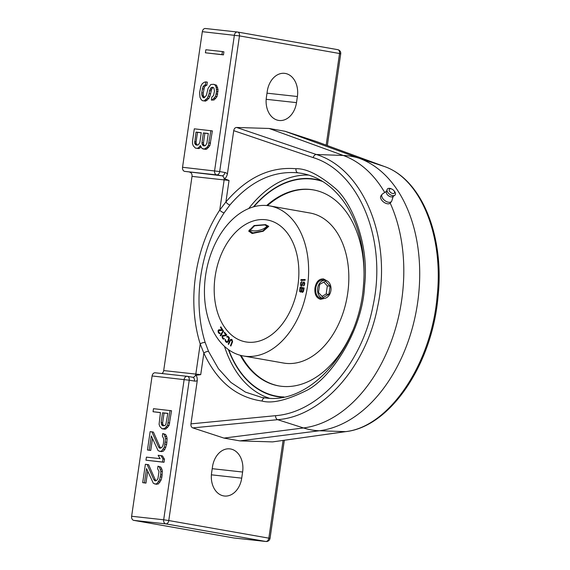 <?xml version="1.0" encoding="UTF-8"?>
<svg xmlns="http://www.w3.org/2000/svg" width="570" height="570" viewBox="0 0 570 570"><rect width="100%" height="100%" fill="white"/><g stroke="black" fill="none" stroke-linecap="round" stroke-linejoin="round"><path stroke-width="0.85" d="M198.424 144.823L196.237 145.101L194.698 143.376L195.98 132.112L201.267 132.696L199.849 142.386L198.424 144.823M339.763 53.737C341.088 53.886 341.017 53.808 339.542 53.509L239.471 35.903L202.321 31.678L182.542 167.281A3.669 2.715 -83.7 0 0 184.687 171.378L221.944 175.809A3.669 2.715 -83.7 0 1 224.103 178.553L229.04 180.462L225.905 201.951C246.774 177.562 270.137 166.483 295.994 168.727C306.204 168.364 319.186 174.812 334.939 188.079C351.07 201.509 369.46 242.72 364.629 285.335C362.299 333.45 328.527 380.589 305.556 390.97C286.375 400.375 271.89 403.738 262.1 401.059C236.443 397.404 217.028 381.437 203.853 353.151L200.213 343.966A3.669 1.66 -17.5 0 1 205.2 342.563A113.786 76.43 100 0 1 224.131 212.824L229.924 204.972C250.194 181.338 272.873 170.615 297.96 172.81L301.95 173.401M205.407 52.796L223.469 54.877L223.91 51.82L222.407 51.556L205.856 49.74L205.407 52.796L221.958 54.613L222.407 51.556M211.385 100.106L214.021 99.978L217.013 96.679L218.054 89.533L216.536 85.222L213.693 84.296L210.8 84.495L208.093 88.343L206.347 95.411L204.217 97.769L203.155 97.648L201.766 94.905L201.716 92.825L202.963 86.747L204.238 85.329L205.371 84.937L205.82 81.873L204.331 82.23L202.35 83.569L200.918 85.999L199.6 92.597L199.984 97.306L201.096 99.501L202.357 100.676L204.117 100.869L207.387 98.118L209.112 93.637L209.561 90.58L211.057 87.63L212.895 87.317L213.878 87.944L214.491 91.122L213.465 95.675L211.833 97.05L211.385 100.106L212.517 99.714L215.503 96.415L216.6 91.35L216.137 87.153L215.025 84.959L213.693 84.296M204.423 97.612L203.276 95.169L203.219 93.095L204.466 87.011L205.749 85.593L206.874 85.201L207.323 82.137L205.82 81.873M202.357 100.676L205.628 101.132L208.891 98.382L209.888 96.415L211.641 89.348L212.567 87.894L213.372 87.616M202.835 148.934L205.749 149.354L206.882 148.962L209.867 145.656L212.375 130.9L194.313 128.82L192.532 141.068L192.51 143.654L193.266 145.813L195.439 148.122L197.199 148.314L198.332 147.922L200.462 145.564L201.851 148.307L204.238 149.091L207.003 147.316L208.356 145.393L210.871 130.637M195.439 148.122L198.702 148.585L201.046 147.167M204.666 145.877L203.597 144.452L203.469 142.885L204.887 133.188L208.292 133.565M197.434 145.172L196.201 143.64L196.073 142.073L197.491 132.375L201.253 132.789M202.321 31.678A3.669 2.715 -83.7 0 1 205.399 28.5A3.669 2.715 -83.7 0 1 205.528 28.521L237.305 32.006M234.356 35.19A3.669 2.715 -83.7 0 1 237.434 32.013L237.434 32.013A3.669 2.715 -83.7 0 1 237.562 32.034M161.809 373.521A3.669 2.715 96.3 0 0 163.697 370.564L192.019 176.394A3.669 2.715 96.3 0 0 189.874 172.29M189.24 380.219L152.097 375.965A3.669 2.715 -83.7 0 1 155.175 372.794A3.669 2.715 -83.7 0 1 155.304 372.809L187.081 376.3M152.097 375.965L131.627 516.263A3.669 2.715 -83.7 0 0 133.779 520.367L233.814 537.966A3.669 2.715 -83.7 0 0 233.942 537.987A3.669 2.715 -83.7 0 0 234.07 537.995M211.605 472.851L212.503 466.73A20.634 15.269 -83.7 0 1 229.803 448.868A20.634 15.269 -83.7 0 1 242.613 472.024L241.716 478.152A20.634 15.269 -83.7 0 1 224.409 496.014A20.634 15.269 -83.7 0 1 211.605 472.851M272.902 441.85L345.534 431.632C388.997 427.051 431.412 364.266 437.126 296.45C443.802 235.716 420.703 178.724 384.223 166.447L316.364 141.524M205.399 28.5L237.434 32.013A3.669 3.669 0 0 1 237.669 32.048L237.583 32.034C239.051 32.426 239.678 33.715 239.471 35.903L219.685 171.556L224.879 172.496A7.289 5.394 -83.7 0 1 227.416 173.95L233.729 130.658C234.12 128.613 235.089 127.552 236.636 127.466L269.133 128.471L285.036 131.271L359.164 158.261A139.586 93.765 100 0 1 417.568 303.097A139.586 93.765 100 0 1 319.414 430.756L239.87 440.888L272.367 441.893M239.87 440.888L223.96 438.088L192.803 427.892C191.363 427.279 190.743 425.94 190.957 423.866L197.27 380.575A7.289 5.394 -83.7 0 1 194.456 381.081L189.247 380.197C189.454 378.003 188.82 376.713 187.352 376.328L187.445 376.343A3.669 3.669 0 0 0 187.209 376.307L187.209 376.307A3.669 2.715 -83.7 0 1 187.338 376.328M285.036 131.271L316.193 141.467M267.28 91.207A20.634 15.269 -83.7 0 1 284.587 73.345A20.634 15.269 -83.7 0 1 297.39 96.508L296.5 102.629A20.634 15.269 -83.7 0 1 279.193 120.491A20.634 15.269 -83.7 0 1 266.389 97.335L267.28 91.207M194.456 381.081A3.62 2.43 -80 0 0 192.66 377.255A3.669 2.715 -83.7 0 0 192.689 377.262A3.669 2.715 -83.7 0 0 195.389 375.374L195.453 375.366C196.714 375.666 197.32 377.397 197.27 380.575M163.697 370.564L195.823 374.091A3.669 2.715 96.3 0 1 195.453 375.366L200.718 374.64L203.853 353.151A3.669 1.746 -24 0 1 208.556 351.448L205.2 342.563M227.416 173.95C226.582 176.992 225.492 178.538 224.153 178.574A3.669 2.715 96.3 0 1 224.145 179.913A101.111 3.27 8.3 0 1 229.04 180.462M233.729 130.658L313.194 157.612C359.606 171.791 387.301 240.469 373.072 305.527C362.043 364.137 319.371 412.452 275.545 415.68L190.957 423.866M236.636 127.466L316.329 154.499C363.931 169.069 392.288 239.621 377.682 306.461C366.36 366.681 322.599 416.335 277.64 419.684L192.803 427.892M224.879 172.496A3.62 2.43 100 0 1 221.944 175.809L216.743 174.897A3.62 2.43 100 0 0 219.699 171.556L182.542 167.281M216.721 174.89A3.669 2.715 -83.7 0 1 214.577 170.793M200.718 374.64A101.111 3.27 8.3 0 0 195.823 374.091L200.213 343.966A117.456 78.895 100 0 1 219.756 210.038L225.905 201.951A3.669 1.56 39.6 0 0 229.924 204.972M264.908 397.853L261.566 397.361L245.413 392.096L230.857 382.406L218.417 368.697L208.556 351.448M189.247 380.197L168.77 520.545L163.683 519.783L184.146 379.485A3.669 2.715 -83.7 0 1 187.209 376.307L155.175 372.794M165.813 523.88A3.669 2.715 -83.7 0 1 163.661 519.776M168.77 520.545L268.841 538.151C268.37 540.31 267.38 541.422 265.862 541.486L233.814 537.966M270.009 538.379A3.669 3.669 0 0 1 265.976 541.5L265.976 541.5A3.669 2.715 -83.7 0 1 265.848 541.479M162.008 428.79L164.922 429.21L166.055 428.811L169.041 425.512L171.549 410.756L153.494 408.676L153.045 411.732L160.441 412.545L159.08 424.322L159.842 426.474L162.008 428.79L164.545 428.547L167.53 425.249L170.045 410.493M153.045 411.732L160.427 412.644M147.459 450.001L149.219 450.193L151.307 435.907L158.104 450.649L160.142 451.39L161.624 451.034L164.331 447.186L165.599 438.515L164.082 434.197L162.742 433.535L162.372 436.086L163.761 438.829L163.448 443.46L162.721 445.975L161.795 447.429L159.885 448.255L158.624 447.08L151.905 431.825L150.138 431.632L147.459 450.001L150.729 450.457L152.461 438.579M159.436 451.312L163.127 451.298L164.837 449.416L166.639 444.429L167.103 438.779L166.697 436.656L165.585 434.461L162.742 433.535M160.918 448.084L160.127 447.343L153.408 432.089L151.905 431.825M145.97 460.204L164.032 462.284L164.481 459.228L162.457 455.893L160.954 455.63L158.139 455.316L160.156 458.651L146.419 457.14L145.97 460.204L162.528 462.021L162.97 458.957L160.954 455.63M142.7 482.655L144.459 482.847L146.54 468.561L153.337 483.303L155.375 484.044L156.857 483.688L159.572 479.84L160.669 474.774L160.833 471.169L159.315 466.851L157.983 466.189L157.612 468.74L159.001 471.483L157.954 478.629L157.028 480.082L155.118 480.909L153.857 479.733L147.138 464.479L145.379 464.286L142.7 482.655L145.963 483.111L147.701 471.233M154.67 483.966L158.367 483.951L161.075 480.104L161.873 477.083L162.343 471.433L161.93 469.309L160.818 467.115L157.983 466.189M156.159 480.731L155.368 479.997L148.642 464.742L147.138 464.479M164.003 425.833L162.771 424.308L162.642 422.733L164.06 413.043L167.822 413.457M164.922 429.21L163.419 428.939M166.055 428.811L164.545 428.547M169.76 422.997L168.257 422.733M169.041 425.512L167.53 425.249M167.687 427.436L166.176 427.172M208.307 133.465L206.896 143.163L205.464 145.592L203.633 145.913L202.094 144.189L201.965 142.621L203.376 132.924L208.307 133.465M161.139 422.47L162.55 412.78L167.837 413.357L165.849 424.543L164.994 425.484L162.806 425.761L161.823 425.142L161.139 422.47L162.642 422.733M223.469 54.877L221.958 54.613M212.995 87.381L212.19 87.239M212.567 87.894L211.057 87.63M211.641 89.348L210.131 89.084M211.064 90.844L209.561 90.58M210.615 93.9L209.112 93.637M209.888 96.415L208.385 96.152M208.891 98.382L207.387 98.118M207.181 100.263L205.677 99.999M205.628 101.132L204.117 100.869M206.874 85.201L205.371 84.937M205.749 85.593L204.238 85.329M204.466 87.011L202.963 86.747M203.818 89.013L202.307 88.749M203.219 93.095L201.716 92.825M203.276 95.169L201.766 94.905M203.754 96.779L202.25 96.515M216.536 85.222L215.025 84.959M217.647 87.417L216.137 87.153M218.054 89.533L216.55 89.269M218.103 91.613L216.6 91.35M217.733 94.164L216.23 93.9M217.013 96.679L215.503 96.415M215.652 98.603L214.149 98.339M214.021 99.978L212.517 99.714M200.704 146.675L199.963 146.547M199.835 148.186L198.332 147.922M198.702 148.585L197.199 148.314M210.587 143.148L209.083 142.885M209.867 145.656L208.356 145.393M208.513 147.587L207.003 147.316M206.882 148.962L205.371 148.699M205.749 149.354L204.238 149.091M204.887 133.188L203.376 132.924M203.469 142.885L201.965 142.621M203.597 144.452L202.094 144.189M204.153 145.549L202.649 145.286M196.757 144.737L195.254 144.474M196.201 143.64L194.698 143.376M196.073 142.073L194.57 141.809M197.491 132.375L195.98 132.112M164.06 413.043L162.55 412.78M162.771 424.308L161.267 424.044M163.326 425.405L161.823 425.142M160.127 447.343L158.624 447.08M165.585 434.461L164.082 434.197M166.697 436.656L165.193 436.392M167.103 438.779L165.599 438.515M166.932 442.384L165.428 442.12M166.639 444.429L165.129 444.165M165.841 447.45L164.331 447.186M164.837 449.416L163.334 449.153M163.127 451.298L161.624 451.034M161.645 451.654L160.142 451.39M150.729 450.457L149.219 450.193M164.032 462.284L162.528 462.021M164.481 459.228L162.97 458.957M155.368 479.997L153.857 479.733M160.818 467.115L159.315 466.851M161.93 469.309L160.427 469.046M162.343 471.433L160.833 471.169M162.172 475.038L160.669 474.774M161.873 477.083L160.37 476.819M161.075 480.104L159.572 479.84M160.07 482.07L158.567 481.807M158.367 483.951L156.857 483.688M156.885 484.308L155.375 484.044M145.963 483.111L144.459 482.847M308.733 175.076A113.786 76.43 -80 0 0 248.741 208.527M224.487 346.353A113.786 76.43 -80 0 0 269.218 398.188M321.551 180.797A110.345 74.121 -80 0 0 297.875 179.158A110.345 74.121 -80 0 0 253.443 206.874M228.349 349.51A110.345 74.121 -80 0 0 260.647 390.728A110.345 74.121 -80 0 0 282.677 397.233M227.024 342.534L228.242 341.53L229.382 338.637L229.168 337.44L227.858 336.207L226.618 336.856L227.922 337.091L228.762 338.053L227.822 341.138L226.903 341.758L225.955 341.024L225.328 339.442L225.114 340.069L225.613 341.701L227.024 342.534M307.451 286.532A76.173 51.165 -80 0 0 269.731 205.92A76.173 51.165 -80 0 0 205.606 275.353A76.173 51.165 100 0 0 243.326 355.965A76.173 51.165 100 0 0 307.451 286.532M297.911 285.485A61.909 41.581 100 0 1 245.798 341.915A61.909 41.581 100 0 1 215.147 276.4A61.909 41.581 -80 0 1 267.259 219.97A61.909 41.581 -80 0 1 297.911 285.485M300.896 280.376L305.1 280.283L305.164 279.514L300.96 279.606L300.896 280.376M303.575 285.178L303.475 285.948L304.159 285.477L304.736 283.71L304.309 282.136L303.618 281.965L302.827 282.556L301.958 285.207L301.167 285.157L301.138 283.219L301.979 281.473L300.775 282.556L300.597 285.378L301.216 286.19L302.043 285.983L303.105 283.219L303.789 282.748L304.209 283.675L303.803 285.798M301.43 291.491L302.335 292.46L303.39 291.619L304.159 287.957L300.077 287.145L299.649 291.398L300.597 292.111L301.73 291.541L302.349 292.453M229.76 340.411L228.221 344.066L228.663 344.394L230.472 340.326L231.734 340.333L232.097 341.53L230.43 345.712L230.871 346.047L232.589 341.743L232.026 339.62L230.43 339.513L228.72 344.266M226.447 335.466L226.76 334.939L224.466 332.246L224.153 332.773L225.941 334.868L222.663 335.502L222.043 336.557L222.499 338.345L223.262 339.065L224.145 339.029L224.138 338.302L223.511 338.459L222.614 337.411L222.735 336.3L226.447 335.466M223.276 330.607L220.162 335.352L220.526 335.844L221.873 334.811L221.053 335.032L223.632 331.099L223.276 330.607M222.442 330.45L222.792 329.973L220.79 326.831L220.44 327.308L221.994 329.752L218.745 329.788L218.046 330.743L218.339 332.631L219.379 333.649L220.219 333.322L218.738 332.239L218.745 330.6L222.442 330.45M303.496 288.612L303.048 291.021L302.385 291.683L301.836 290.778L302.278 288.37L303.796 288.669L303.19 291.441L302.385 291.683M300.654 291.334L300.027 290.821L300.461 288.014L301.758 288.27L301.316 290.679L300.654 291.334L301.459 291.092L302.064 288.32L300.461 288.014M322.591 298.324L320.789 298.317C316.892 297.084 315.203 293.643 315.73 287.985C316.834 282.456 319.407 279.777 323.468 279.956L324.558 280.269M243.326 355.965L283.539 363.04A76.173 51.165 100 0 0 347.657 293.607A76.173 51.165 -80 0 0 309.938 212.995L269.731 205.92M323.076 279.899L323.468 279.956M252.731 232.923L249.667 230.75L254.562 225.806L264.822 224.922L267.75 226.511L262.734 230.957L252.731 232.923M313.6 189.938A99.522 66.847 -80 0 0 267.501 205.606M279.108 385.961A99.522 66.847 100 0 1 241.124 355.502M364.031 275.388A99.522 66.847 -80 0 0 313.222 189.867A99.522 66.847 -80 0 0 266.674 205.521M352.502 331.006A99.522 66.847 100 0 1 278.73 385.897A99.522 66.847 100 0 1 240.319 355.295M322.762 181.531A110.024 73.908 -80 0 0 297.818 179.479A110.024 73.908 -80 0 0 253.871 206.753M228.705 349.766A110.024 73.908 -80 0 0 260.704 390.407A110.024 73.908 -80 0 0 284.017 396.969M300.96 279.606L301.202 280.369M305.157 279.578L301.266 279.656M303.789 282.748L304.508 283.725L303.874 285.235M301.965 281.616L301.074 282.606L300.782 284.259L301.473 286.204M304.059 282.022L303.126 282.606L302.264 285.257L301.395 285.428M300.383 287.209L299.784 290.892L300.611 292.111M302.278 288.37L303.796 288.669M231.47 339.307L230.066 340.461M231.092 340.005L232.033 340.383L232.396 341.587L230.928 345.912M227.915 336.236L227.266 336.414L227.138 337.119M225.563 339.67L225.627 341.316L226.881 342.52M227.587 336.941L228.841 337.732L229.126 338.993L227.836 341.58L226.903 341.758M224.267 338.452L223.511 338.459M224.666 332.474L224.459 332.83L226.24 334.925L222.649 335.901L222.478 337.846L223.675 339.143M223.454 330.849L220.469 335.409L220.74 335.78M221.773 334.975L221.053 335.032M220.02 333.015L219.621 333.001M220.946 327.08L222.3 329.802L218.709 330.13L218.374 332.061L219.536 333.642M325.47 281.209L319.656 284.373L318.466 292.538L323.09 297.533L328.897 294.369L330.087 286.211L325.47 281.209M322.969 298.352A9.077 6.719 96.3 0 0 323.29 298.395A9.077 6.719 96.3 0 0 330.935 290.322A9.077 6.719 96.3 0 0 325.591 280.39A9.077 6.719 96.3 0 0 325.27 280.347A9.077 6.719 96.3 0 0 317.625 288.42A9.077 6.719 96.3 0 0 322.969 298.352M321.979 296.336L326.14 294.07L327.33 285.905L323.824 282.107M330.087 286.211L327.33 285.905M328.897 294.369L326.14 294.07M267.059 225.67A9.077 3.612 -13.2 0 1 261.288 229.717A9.077 3.612 -13.2 0 1 252.368 230.736A9.077 3.612 -13.2 0 1 249.745 229.503M393.2 196.358L391.832 200.818A5.899 3.349 -143 0 1 391.526 201.431A5.899 3.349 -143 0 1 386.902 201.773A5.899 3.349 -143 0 1 382.178 197.526A5.899 3.349 37 0 1 382.099 194.327A5.899 3.349 37 0 1 382.605 193.857L386.51 191.313M391.526 201.431L390.379 202.948A5.899 3.349 -143 0 1 385.762 203.298A5.899 3.349 -143 0 1 381.031 199.044A5.899 3.349 37 0 1 380.952 195.845L382.099 194.327M387.087 189.539L386.36 191.777A4.104 2.33 37 0 0 386.624 193.601A4.104 2.33 -143 0 0 389.574 196.401A4.104 2.33 -143 0 0 392.801 196.629L394.753 195.311A4.888 2.779 -143 0 1 390.906 195.04A4.888 2.779 -143 0 1 387.401 191.705A4.888 2.779 37 0 1 387.087 189.539A4.888 2.779 37 0 1 391.497 188.919L392.039 189.176A3.156 1.796 37 0 0 389.388 190.971A3.156 1.796 -143 0 0 393.043 193.536A3.156 1.796 -143 0 0 394.355 191.349A3.156 1.796 37 0 0 393.735 190.451A3.156 1.796 37 0 0 392.039 189.176M393.735 190.451L394.134 190.9A4.888 2.779 37 0 1 395.081 192.29A4.888 2.779 -143 0 1 394.753 195.311M325.427 298.174L320.547 299.328C316.229 297.968 314.376 294.141 314.975 287.85C316.186 281.701 319.036 278.723 323.525 278.922L327.223 280.982M323.161 278.873L323.525 278.922M252.09 233.515L248.677 231.064L254.099 225.542L265.527 224.623L268.769 226.354L263.205 231.256L252.09 233.515M234.377 35.19L214.591 170.793M326.175 145.129L339.549 53.487A3.62 2.43 -80 0 0 337.739 49.654A3.62 2.43 -80 0 0 337.704 49.647A3.62 2.43 -80 0 0 337.618 49.64L237.797 32.07M211.392 474.824L241.716 478.152M212.211 468.69L242.613 472.024M268.841 538.151L283.098 440.418M266.995 93.174L297.39 96.508M266.176 99.301L296.5 102.629M390.208 203.148A139.586 93.765 100 0 1 390.194 344.23A139.586 93.765 100 0 1 303.504 427.956L277.64 419.684A3.669 2.487 -95.5 0 1 275.545 415.68M269.133 128.471L343.261 155.46L316.329 154.499A3.669 2.522 108.7 0 0 313.194 157.612M223.96 438.088L303.504 427.956A104.303 75.646 -97.3 0 0 319.414 430.756L345.534 431.632A3.669 2.829 82 0 0 345.89 431.611C390.315 426.674 432.081 364.451 437.995 297.07C444.671 236.486 421.914 179.365 384.294 166.469A3.669 2.864 -69.8 0 0 384.223 166.447L359.164 158.261A104.303 76.729 110 0 0 343.261 155.46A139.586 93.765 100 0 1 384.707 192.489M316.264 141.488L384.294 166.469A3.669 2.864 -69.8 0 1 384.372 166.497M192.019 176.394L224.145 179.913L219.756 210.038A3.669 1.468 33.3 0 0 224.131 212.824M216.743 174.897L184.687 171.378M295.994 168.727A3.669 2.537 96.5 0 0 297.96 172.81M262.1 401.059A3.669 2.537 -83.5 0 1 265 397.86A3.669 2.537 -83.5 0 1 265.128 397.881M192.689 377.262L192.66 377.255A3.62 2.43 -80 0 0 192.56 377.24L187.573 376.364M168.791 520.545A3.62 2.43 100 0 1 165.827 523.88L265.862 541.486M268.848 538.123L270.03 538.386L284.344 440.247M165.827 523.88L133.779 520.367M163.683 519.783L131.627 516.263M327.337 145.557L340.725 53.787A3.669 3.669 0 0 0 337.882 49.69M337.739 49.654L237.704 32.048M301.523 173.323C317.276 176.201 330.792 184.872 342.071 199.35C349.695 209.34 355.431 221.26 359.264 235.104C363.56 250.907 364.971 267.629 363.489 285.278C359.335 349.617 309.567 405.099 265.014 397.867L261.566 397.361M192.66 377.255L187.473 376.343M265.976 541.5L233.942 537.987M272.709 441.878L345.89 431.611M305.727 178.46A113.494 113.494 0 0 0 297.818 179.479M260.704 390.407A113.494 113.494 0 0 0 267.786 394.062M319.713 298.003L323.29 298.395M321.708 279.956L325.27 280.347"/></g></svg>
